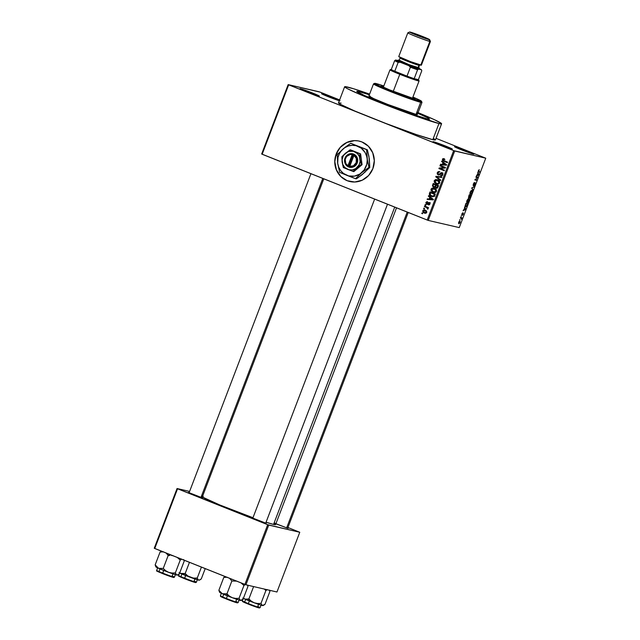<?xml version="1.0" encoding="UTF-8"?>
<svg xmlns="http://www.w3.org/2000/svg" width="640" height="640" viewBox="0 0 640 640"><rect width="100%" height="100%" fill="white"/><g stroke="black" fill="none" stroke-linecap="round" stroke-linejoin="round"><path stroke-width="0.96" d="M339.304 100.744A10.376 0.464 -159.1 0 1 328.56 96.848A10.376 0.464 -159.1 0 1 321.584 93.728A10.376 0.464 -159.1 0 1 322.112 93.752L326.392 95.976L339.656 100.848M455.04 146.744L461.056 149.664L473.376 154.056A10.376 0.464 -159.1 0 1 462.744 150.328A10.376 0.464 -159.1 0 1 454.52 146.72A10.376 0.464 -159.1 0 1 455.04 146.744A10.376 0.464 -159.1 0 1 466.104 150.632A10.376 0.464 -159.1 0 1 473.888 154.112A10.376 0.464 -159.1 0 1 473.376 154.056L467.368 151.128L455.04 146.744M433.472 141.744L433.64 142.152L432.96 141.736A10.376 0.464 -159.1 0 1 433.472 141.744A10.376 0.464 -159.1 0 1 444.536 145.632A10.376 0.464 -159.1 0 1 452.32 149.112A10.376 0.464 -159.1 0 1 451.808 149.048A10.376 0.464 -159.1 0 1 441.176 145.328A10.376 0.464 -159.1 0 1 432.944 141.72L443.232 146.12L452.248 149.12L443.944 145.4L433.472 141.744M300.544 88.744L306.552 91.672L318.872 96.056A10.376 0.464 -159.1 0 1 308.24 92.336A10.376 0.464 -159.1 0 1 300.016 88.72A10.376 0.464 -159.1 0 1 300.544 88.744A10.376 0.464 -159.1 0 1 311.6 92.632A10.376 0.464 -159.1 0 1 319.384 96.12A10.376 0.464 -159.1 0 1 318.872 96.056L312.864 93.136L300.544 88.744M359.28 141.112L359.328 141.128A20.752 19.72 -76.9 0 0 336.304 154.032L336.2 154.008A20.752 19.72 103.1 0 1 359.224 141.104A20.752 19.72 103.1 0 1 372.872 168.632L374.304 160.664L372.728 152.792L368.384 146.224L361.928 141.952L358.208 140.896L354.352 140.632L346.8 142.456L340.424 147.152L336.2 154.008L334.76 161.976L336.336 169.848L340.68 176.416L347.136 180.688L354.72 182.016L362.272 180.184L368.64 175.488L372.872 168.632A20.752 19.72 103.1 0 1 349.848 181.536A20.752 19.72 103.1 0 1 336.2 154.008L336.304 154.032A20.752 19.72 -76.9 0 0 349.92 181.552M202.464 497.896L188.32 492.4L202.464 497.896M274.352 523.608L275.552 524.624L273.552 524.416A39.776 1.784 20.9 0 1 266.072 522.216L273.552 524.416L394.728 207.104L273.552 524.416A39.776 1.784 20.9 0 0 275.576 524.592L396.536 207.824M275.448 523.664L288.112 528.384L274.096 522.992M266.176 523.296L252.032 517.8L266.176 523.296M442.376 172.848L441.328 173.288M427.504 118.96A38.912 1.744 -159.1 0 1 386.816 104.696A38.912 1.744 -159.1 0 1 356.768 91.376A38.912 1.744 -159.1 0 1 358.744 91.552L369.352 94.792L358.744 91.552A38.912 1.744 -159.1 0 1 369.352 94.792A38.912 1.744 -159.1 0 0 358.744 91.552L357.752 91.352L358.744 91.552A38.912 1.744 -159.1 0 0 356.768 91.376A38.912 1.744 -159.1 0 0 386.816 104.696A38.912 1.744 -159.1 0 0 427.504 118.96L412.192 114.112L384.712 103.872L364.184 95.36L356.784 91.344L357.752 91.352L356.784 91.344L357.224 91.88L364.184 95.36L384.712 103.872L412.192 114.112L427.504 118.96A38.912 1.744 -159.1 0 0 429.48 119.144A38.912 1.744 -159.1 0 1 427.504 118.96M341.12 103.128L338.512 102.848L340.08 104.176L354.832 111.024L453.688 150.632L427.184 220.04L262.16 154.256L288.664 84.848L385.16 123.2L416.304 134.56L432.8 139.672A51.888 2.328 20.9 0 0 435.432 139.912L441.592 123.768A51.888 2.328 -159.1 0 1 438.96 123.536L432.8 139.672L435.408 139.952L433.84 138.624M347.28 86.984A51.888 2.328 -159.1 0 1 369.608 94.12L353.84 88.832L345.088 86.624L344.68 86.712L345.256 87.416L347.68 88.808L361 94.88L405.464 112.368L438.96 123.536A51.888 2.328 -159.1 0 1 384.712 104.504A51.888 2.328 -159.1 0 1 344.648 86.752A51.888 2.328 -159.1 0 1 347.28 86.984M418.08 112.632A51.888 2.328 -159.1 0 1 441.592 123.768M320.232 92.168L339.624 99.904L319.208 91.8L288.168 84.6L261.664 154.008L288.168 84.6L320.232 92.168M436.032 138.336L485.752 158.2L454.712 151L428.208 220.408L459.248 227.6L485.752 158.2L453.688 150.632L288.168 84.6L288.664 84.848L262.16 154.256L261.664 154.008L428.208 220.408L427.184 220.04L453.688 150.632L454.712 151L428.208 220.408L459.248 227.6L485.752 158.2L436.032 138.336M424.224 213.024L425.272 213.272L424.224 213.024L426.744 212.384L425.272 210.152L422.712 210.776L422.984 212.224L424.392 213.088L425.808 213.216L426.8 212.2L426.488 210.952L424.928 210.024L423.496 210L422.712 210.776L424.784 213.208M424.392 206.584L426.992 207.68L427.224 208.816L428.056 208.904L427.664 207.888L428.288 208.136L428.48 207.624L424.592 206.072L424.392 206.584L425.584 206.472L424.392 206.584L427.168 207.8L427.728 209.184L428.12 208.776L427.664 207.888L428.288 208.136L428.48 207.624L424.592 206.072L424.392 206.584M426.648 204.272L429.12 203.056L429.96 203.256L429.12 203.056L429.928 204.048L428.464 204.32L428.336 204.864L429.904 204.112L429.232 202.512L427.56 203.304L428.368 203.496L427.152 203.728L428.008 203.928L426.744 203.72L426.408 202.784L427.592 201.776L425.864 202.528L426.2 204.008L427.592 204.304L428.92 203.024L429.376 203.792L428.336 204.864L429.272 204.848L429.944 203.992L429.92 203.144L429 202.44L426.624 203.656L426.48 202.632L427.592 201.776L426.824 201.712L425.864 202.528L426.464 202.664L425.864 202.528L426.904 204.352M429.424 193.416L429.728 195.344L432.584 196.768L434.32 196.328L435.344 194.048L430 191.912L429.424 193.416L430.088 193.568L429.424 193.416C429.16 194.96 429.816 195.968 431.384 196.44L434.392 196.256L435.344 194.048L430 191.912L429.424 193.416M433.584 187.256L435.744 187.208L436.568 188.192L437.96 187.2L438.568 185.608L433.224 183.472L432.44 185.912L433.584 187.256L435.168 187.08L435.92 188.008L437.208 188.096L438.568 185.608L433.224 183.472L432.616 185.064L433.272 185.216L432.616 185.064L433.928 187.368M435.76 176.824L440.496 180.568L440.696 180.032L436.496 176.792L441.68 177.464L441.88 176.928L435.952 176.32L435.76 176.824L436.824 177.032L435.76 176.824L440.496 180.568L440.696 180.032L436.496 176.792L441.68 177.464L441.88 176.928L435.952 176.32L435.76 176.824M439.944 165.864L444.224 167.576L439.12 168.032L438.912 168.584L444.256 170.712L444.456 170.2L440.168 168.488L445.28 168.032L445.488 167.488L440.144 165.352L439.944 165.864L441.136 165.752L439.944 165.864L444.224 167.576L439.12 168.032L438.912 168.584L444.256 170.712L444.456 170.2L440.168 168.488L445.28 168.032L445.488 167.488L440.144 165.352L439.944 165.864M443.416 159.56L444.104 158.912L443.048 158.664L442.368 159.32L443.04 159.472L442.368 159.32L443.712 161.192L447.336 162.64L447.536 162.128L443.176 160.304L442.984 159.592L444.328 159.416L444.456 158.872L442.624 158.896L442.608 160.544L447.336 162.64L447.536 162.128L443.04 160.168L443.232 159.304L444.328 159.416L444.456 158.872L443.048 158.664L443.888 158.688M441.592 161.56L443.016 162.64L442.336 164.424L440.568 164.232L440.368 164.768L446.336 165.256L446.544 164.72L441.792 161.024L441.592 161.56L442.68 161.712L441.592 161.56L443.016 162.64L442.336 164.424L440.568 164.232L440.368 164.768L446.336 165.256L446.544 164.72L441.792 161.024L441.592 161.56M442.76 173.496L441.664 173.232L442.152 174.536L442.816 174.688L440.728 175.136L440.6 175.68L441.184 175.816L440.6 175.68L442.784 174.768L441.88 172.728L438.392 174.376L437.872 172.968L439.72 171.696L437.264 172.672L437.248 174.016L438.208 174.896L439.432 174.88L441.52 173.184L442.192 174.44L440.6 175.68L441.888 175.728L442.912 174.144L442.408 173.032L441.32 172.6L439.072 174.376L438.208 174.288L437.992 172.728L439.72 171.696L438.28 171.616L437.264 172.672L437.936 172.832L437.264 172.672L438.496 174.984M437.408 184.12L436.168 183.808C437.616 184.488 438.784 184.192 439.672 182.92C439.864 181.344 439.176 180.312 437.616 179.816L435.368 179.648L434.152 180.848L434.44 182.528L436.4 183.888L438.536 184L439.72 182.8L439.576 181.384L438.528 180.272L435.592 179.592L437.52 179.784M434.184 192.56L432.944 192.24C434.4 192.92 435.568 192.632 436.448 191.36C436.64 189.784 435.952 188.744 434.392 188.256L432.144 188.088L430.968 189.168L431.224 190.968L432.944 192.24L435.176 192.48L436.496 191.232L436.352 189.824L435.304 188.712L432.368 188.032L434.296 188.216M428.368 196.192L429.792 197.272L429.112 199.048L427.344 198.856L427.144 199.4L433.112 199.888L433.32 199.352L428.568 195.656L428.368 196.192L429.456 196.344L428.368 196.192L429.792 197.272L429.112 199.048L427.344 198.856L427.144 199.4L433.112 199.888L433.32 199.352L428.568 195.656L428.368 196.192M424.96 205.12L425.72 205.424L425.92 204.912L425.152 204.608L424.96 205.12L425.72 205.424L425.92 204.912L425.152 204.608L424.96 205.12M423.608 208.64L424.376 208.944L424.568 208.432L423.808 208.128L423.608 208.64L424.376 208.944L424.568 208.432L423.808 208.128L423.608 208.64M421.76 213.48L422.528 213.784L422.72 213.272L421.96 212.968L421.76 213.48L422.528 213.784L422.72 213.272L421.96 212.968L421.76 213.48M459.832 220.072L459.768 219.496L459.832 220.072M461.048 218.12L460.352 217.96L460.552 217.44L461.888 217.752L461.224 219.36L461.048 218.12L461.48 218.888L461.888 217.752L460.552 217.44L460.352 217.96L461.288 218.28M461.176 216.552L461.112 215.976L461.176 216.552M461.824 215.264L461.92 213.792L462.776 212.768L461.92 214.672L463.24 212.976L463.264 214.224L462.424 215.32L463.08 213.52L461.824 215.264L463.152 213.496L462.424 215.32L463.264 214.224L463.32 212.976L461.992 214.744L462.776 212.768L461.864 213.928L461.792 215.256M464.704 208.136L464.528 207.024L465.776 209.016L465.568 209.552L463.096 210.768L464.704 208.136L463.096 210.768L465.568 209.552L465.776 209.016L464.528 207.024L464.704 208.136M466.968 200.56L467.904 199.08L468.936 198.952L469.024 200.504L467.928 202.488L466.92 202.64L466.72 201.432L466.968 200.56L466.688 202.096L467.152 202.76L468.856 201.008L468.648 198.792L466.968 200.56M470.192 192.128L471.12 190.64L472.16 190.512L472.24 192.072L471.152 194.048L470.144 194.208L469.944 192.992L470.192 192.128L469.912 193.664L470.376 194.328L472.08 192.568L471.872 190.36L470.192 192.128M478.368 170.712L479.368 169.736L478.488 171.336L479.984 171.792L479.792 172.312L478.208 171.744L479.368 169.736L478.368 170.712L478.536 172.016L479.792 172.312L479.984 171.792L478.504 171.368L478.368 170.704M477.928 173.504L477.752 172.392L479 174.384L478.792 174.928L476.32 176.136L477.928 173.504L476.32 176.136L478.792 174.928L479 174.384L477.752 172.392L477.928 173.504M477.376 177.576L475.904 177.24L476.096 176.72L477.944 177.152L475.424 179.52L476.904 179.864L476.704 180.376L474.864 179.952L477.944 177.152L476.096 176.72L475.904 177.24L477.376 177.576M473.384 185.28L473.264 184.08L474.536 182.512L473.272 184.072L473.192 185.792L473.936 182.84L474.536 182.512L473.384 185.28L475.296 182.848L474.592 185.52L474.056 185.832L474.992 183.344L473.192 185.792L474.704 183.208L474.968 184.376L474.056 185.832L475.192 184.416L475.248 182.832L473.352 185.264M472.944 190.232L471.72 188.192L474.336 186.6L472.04 187.96L472.944 190.232L472.04 187.96L474.336 186.6L471.72 188.192L472.944 190.232M468.512 198.128L469.176 194.848L471.024 195.272L469.896 197.872L469.36 198.152L469.232 197.528L468.512 198.128L469.232 197.528L469.408 198.176L471.024 195.272L469.176 194.848L468.464 198.112M465.568 206.944L465.064 205.96L465.96 203.28L467.8 203.712L466.712 206.28L465.632 206.96L466.904 205.952L467.8 203.712L465.96 203.28L465.472 206.92M458.88 223.768L458.752 222.08L460.016 220.92L459.96 222.84L458.88 223.768L460.104 222.488L459.96 220.904L458.72 222.168L458.792 223.736M339.992 100.504L322.112 93.752A10.376 0.464 -159.1 0 1 330.168 96.488A10.376 0.464 -159.1 0 1 339.488 100.264M154.752 548.496L177.552 488.776L267.704 524.712L244.896 584.432L154.752 548.496L154.248 548.248L177.056 488.528L154.248 548.248L245.928 584.8L276.968 592L299.768 532.272L268.728 525.08L245.928 584.8L244.896 584.432L267.704 524.712L177.056 488.528L189.6 491.44L177.056 488.528L177.552 488.776L154.752 548.496M287.936 527.512L299.768 532.272L267.704 524.712L268.728 525.08L245.928 584.8L276.968 592L299.768 532.272L287.936 527.512M288.112 528.384L287.76 527.968L288.112 528.384M203.272 496.392L202.256 496.184M201.712 496.728L219.688 504.92L252.984 517.712A39.776 1.784 20.9 0 1 202.264 497.072M344.648 86.752L338.488 102.888A51.888 2.328 20.9 0 0 371.176 117.736A51.888 2.328 20.9 0 0 432.8 139.672L438.96 123.536L441.512 123.544L434.4 119.68L417.544 112.416M417.216 113.04L427.208 117.592L429.456 119.168L428.496 119.168L429.416 118.968L427.208 117.592L417.216 113.04M417.824 113.296A38.912 1.744 -159.1 0 1 429.48 119.144A38.912 1.744 -159.1 0 0 417.824 113.296M328.84 96.96A9.512 0.424 -159.1 0 1 333.392 98.696A9.512 0.424 20.9 0 0 328.84 96.96M461.776 149.952A9.512 0.424 -159.1 0 1 466.32 151.688A9.512 0.424 20.9 0 0 461.776 149.952M440.2 144.952A9.512 0.424 -159.1 0 1 444.752 146.688A9.512 0.424 20.9 0 0 440.2 144.952M307.272 91.952A9.512 0.424 -159.1 0 1 311.824 93.696A9.512 0.424 20.9 0 0 307.272 91.952M274.36 522.904L274.832 523.032M478.704 170.056L479.192 170.256L478.704 170.056M478.184 171.672L479.792 172.312L478.184 171.672M478.296 174.104L479 174.384L478.296 174.104M478.392 174.76L477.328 175.08L478.08 173.728L478.688 174.648L477.872 173.648L477.528 175.16L478.384 174.768M475.992 177.008L477.728 177.696L475.992 177.008M476.904 179.864L475.088 179.392L474.864 179.952L476.704 180.376L476.904 179.864M474.968 179.688L476.704 180.376L474.968 179.688M473.616 186.92L474.128 187.128L473.616 186.92M471.984 187.656L472.408 187.824L471.984 187.656M471.768 188.064L472.248 188.256L471.768 188.064M472.456 189.416L473.152 189.696L472.456 189.416M469.912 193.664L470.376 194.328M470.576 193.816L471.824 192.624L471.792 190.912L470.208 192.088L470.576 193.816L470.408 192.168L471.76 190.904L471.12 190.648L471.672 190.872L471.864 192.52L471.08 193.688L469.904 193.552L470.432 193.752M471.672 190.872L471.12 190.648M469.232 197.528L469.408 198.176M469.536 197.64L469.024 197.432L469.824 197.536L470.608 195.736L469.072 195.12L470.608 195.736L469.576 197.656L469.272 197.024L470.056 195.608L469.04 195.2L470.056 195.608L469.504 197.112M468.712 197.608L469.84 195.56L469.032 195.232L469.84 195.56L468.712 197.608L468.992 195.328L468.6 197.032M466.688 202.096L467.152 202.76M467.36 202.248L468.816 200.392L468.448 199.312L468.64 200.96L467.36 202.248L467.184 200.608L468.448 199.312L467.896 199.088L468.544 199.336L467.904 199.08M467.208 202.192L466.68 201.984L467.272 202.224L466.984 200.528L468.448 199.312M465.768 206.432L467.248 205.152L465.768 206.432L465.064 205.992L465.976 203.848L467.384 204.176L465.848 203.56L467.384 204.176L467.04 205.08L467.384 204.176L465.776 203.768L465.352 205.912L465.768 206.432L465.4 206.128M465.072 208.736L465.776 209.016L465.072 208.736M465.168 209.392L464.104 209.704L464.856 208.36L465.464 209.28L464.648 208.28L464.304 209.784L465.16 209.4M460.424 217.76L461.696 218.264L460.424 217.76M460.416 217.792L461.48 218.216L460.416 217.792M461.224 219.36L461.256 218.792L461.224 219.36M459.76 221.416L459.92 222.432L459.064 223.248L458.728 222.16L459.76 221.416L459.264 221.216L459.76 221.416L458.952 222.104L458.984 223.224L458.504 223.032L458.952 223.2M459.064 223.248L460.04 221.968L459.264 221.208M444.912 159.52L444.328 159.416M443.392 160.384L444.76 161.44L443.432 160.472M444.464 158.872L443.528 159.336M441.472 164.856L441.624 164.472L440.568 164.232L443.424 164.584L441.472 164.856M443.968 163.16L442.64 161.808L443.968 163.16M446.576 165L444.952 164.168L445.872 164.808L443.032 164.496L443.576 163.064L446.688 164.896M445.712 164.896L444.08 164.736L445.712 164.896M445.872 164.808L443.032 164.496L444.08 164.736L443.032 164.496L443.576 163.064L445.872 164.808M444.312 170.56L438.912 168.584L439.96 168.824L440.168 168.272L439.12 168.032L445.28 167.816L441 166.112L445.28 167.816L440.168 168.272L439.96 168.824L444.312 170.56M438.84 172.144L439.704 171.776M439.44 174.624L438.392 174.376M440.944 173.744L442.936 172.968M441.776 175.392L441.68 175.792L442.32 175.472M441.944 175.424L440.728 175.136M438.208 174.896L439.776 174.624L441.056 173.176L442.808 173.512M441.056 173.176L441.664 173.232M439 175.016L438.36 174.36M439.856 171.768L438.712 172.272M438.304 174.256L439.104 175.072M442.624 175.424L441.88 175.416M436.896 176.856L435.952 176.32L441.832 177.064L436.896 176.856M440.664 180.12L436.816 177.064L440.664 180.12M437.616 179.816L436.984 179.616M437.76 180.36L438.464 180.568L437.416 180.328L439.048 182.68L437.672 183.56L436.384 183.296L434.816 180.976L436.64 179.84L435.592 179.592L434.192 180.736L434.856 180.888L434.192 180.736L434.44 182.528L436.864 184.032M436.168 183.808L437.224 184.048L435.496 182.776L437.456 184.136M437.672 179.792L435.792 180.208M439.144 183.752L438.064 183.736M437.592 183.6L438.976 183.784M439.048 182.68L439.704 182.832L437.672 183.56L438.728 183.808L436.384 183.296L435.112 182.464L434.816 180.976L438.464 180.568L436.848 180.144L438.736 181.16L439.048 182.68M434.04 184.328L434.216 183.872L434.04 184.328M437.128 188.32L436.216 187.32M434.432 187.408L433.112 186.032L433.648 184.24L436.576 185.232L434.704 184.48L436.576 185.232L435.528 184.984L435.136 186L435.8 186.152L433.776 186.744L433.096 185.888L433.648 184.24L435.528 184.984L434.808 186.6L433.648 186.68M433.632 186.656L434.488 187.432M436.272 187.496L436.968 188.248M435.68 186.976L435.04 187.048L435.648 186.992L436.152 185.232L438.408 186.024L437.744 185.872L437.408 186.768L438.072 186.92L436.184 187.528L435.624 186.76L436.152 185.232L438.432 185.968L436.152 185.232L437.744 185.872L436.888 187.552L435.656 187.016M434.936 187.024L433.776 186.744M437.416 187.832L436.184 187.528M434.392 188.256L433.76 188.056M432.72 188.544L433.424 188.272L432.368 188.032L430.968 189.168L431.632 189.328L430.968 189.168L431.224 190.968L433.648 192.464M432.944 192.24L434 192.488L432.272 191.208L434.232 192.576M434.448 188.232L432.576 188.648M435.928 192.184L434.848 192.176M434.368 192.04L435.752 192.224M434.536 188.8L435.072 188.944M434.192 188.768L436.488 191.264L434.456 192L435.504 192.24L433.16 191.736L431.592 189.416L435.24 189.008L434.184 188.76L435.744 189.928L435.448 191.648L433.16 191.736L431.672 190.576L431.776 189.08L432.744 188.536L435.24 189.008M430.816 192.768L430.992 192.312L430.816 192.768M432.696 196.784L431.384 196.44L432.44 196.68L430.36 195.2L430.432 192.672L435.184 194.464L434.528 194.312L434.176 195.216L434.84 195.368L434.176 195.216L433.792 195.904L434.52 196.08L431.592 195.928L429.928 194.472L430.432 192.672L435.208 194.408L430.432 192.672L434.528 194.312L433.28 196.176L430.64 195.424M430.616 195.392L432.808 196.816M434.328 196.424L433.424 196.416M432.912 196.272L434.848 196.152M433.328 196.392L431.592 195.928M428.248 199.488L428.4 199.104L427.344 198.856L430.2 199.216L428.248 199.488M430.744 197.784L429.416 196.44L430.744 197.784M433.096 199.592L431.728 198.792L432.648 199.432L429.808 199.128L430.352 197.696L433.464 199.528M432.488 199.528L430.856 199.368L432.488 199.528M432.648 199.432L429.808 199.128L430.856 199.368L429.808 199.128L430.352 197.696L432.648 199.432M427.456 203.032L427.8 203.96M427.152 203.728L426.744 203.72M428.608 203.552L430.288 202.76M428.568 204.344L429.616 204.584M429.576 204.576L428.464 204.32M429.784 203.336L429.336 203.84M427.4 204.368L426.888 203.76M427.624 202.016L427.192 202.312M426.808 203.312L427.464 204.4M429.8 202.672L428.944 203.152M428.32 208.04L427.664 207.888L428.32 208.04M427.984 208.992L427.224 208.816L427.984 208.992M428.152 208.64L427.44 208.472L428.152 208.64M427.704 207.928L427.168 207.8L427.704 207.928M428.224 208.048L425.448 206.832L428.224 208.048M425.272 210.152L424.688 209.96M424.168 210.456L425.232 210.136M423.824 212.152L425.272 213.272L423.888 212.256M425.272 210.136L424.072 210.544M426.424 212.944L425.432 212.744M425.08 210.664L426.776 212.28L424.384 212.496L423.264 211.016L426.136 210.904L425.08 210.664L426.24 211.888L425.12 212.696L423.712 212.136L423.248 211.072L423.96 210.472L425.648 210.752M424.384 212.496L426.336 212.952M437.672 183.56L436.384 183.296M435.968 180.104L437.416 180.328M434.456 192L433.16 191.736M354.456 140.656L346.904 142.48L340.528 147.176M338.096 150.4L335.216 157.952M334.872 162.008L336.44 169.872L340.792 176.44M343.808 178.92L347.24 180.712M382.008 85.952A18.16 0.816 -159.1 0 1 383.664 86.4L382.008 85.952L381.832 86.424L382.008 85.952L381.24 85.824L381.648 86.32L389.504 89.84L414.096 98.744A18.16 0.816 -159.1 0 1 395.112 92.08A18.16 0.816 -159.1 0 1 381.088 85.864A18.16 0.816 -159.1 0 1 382.008 85.952M412.744 97.504A18.16 0.816 -159.1 0 1 415.016 98.824A18.16 0.816 -159.1 0 1 414.096 98.744L414.992 98.744L412.744 97.504M374.664 83.36L373.552 83.856A25.944 1.16 20.9 0 0 393.008 92.568A25.944 1.16 20.9 0 0 420.664 102.288L420.208 101.176A25.08 1.12 -159.1 0 1 393.472 91.776A25.08 1.12 -159.1 0 1 374.664 83.36A25.08 1.12 -159.1 0 1 375.896 83.512L374.64 83.384L375.392 84.016L380.88 86.624L404.016 95.784L420.848 101.312L421.44 101.184L420.016 100.296L412.912 97.072A25.08 1.12 -159.1 0 1 421.472 101.24A25.08 1.12 -159.1 0 1 420.208 101.176L420.664 102.288A25.944 1.16 -159.1 0 1 393.544 92.776A25.944 1.16 -159.1 0 1 373.512 83.896A25.944 1.16 -159.1 0 1 374.824 84.016M416.04 114.392L420.664 102.288L416.04 114.392L387.512 104.336L373.824 98.664L368.896 95.984A25.944 1.16 20.9 0 0 388.92 104.88A25.944 1.16 20.9 0 0 416.04 114.392A25.944 1.16 20.9 0 0 417.36 114.512L416.04 114.392M416.56 113.872L417.344 114.536L421.984 102.408A25.944 1.16 -159.1 0 1 420.664 102.288A25.944 1.16 20.9 0 0 421.976 102.352L421.472 101.24M373.512 83.896L368.888 96L370.2 96.12M383.872 85.984L375.896 83.512A25.08 1.12 -159.1 0 1 383.824 85.968M194.128 581.072A9.512 0.424 -159.1 0 1 196.368 582.264A9.512 0.424 -159.1 0 1 184.616 578.184L184.584 578.704A8.992 0.4 20.9 0 0 193.88 582.104A8.992 0.4 20.9 0 0 194.472 581.84M185.632 575.52L184.616 578.184A9.512 0.424 20.9 0 0 196.392 582.248L195.68 582.592L184.576 578.704L185.632 575.52M199.84 579.912L201.272 578.944L205.216 568.616L201.272 578.944L199.208 580.128L198.16 579.888L197.264 578.016L193.888 578.12L190.592 577.424L187.664 575.816L185.176 573.536L181.616 573.752L179.504 572.824L198.64 580.128A11.416 0.512 20.9 0 0 199.2 580.2L199.752 579.952M189.456 562.328L185.176 573.536L189.456 562.328M201.432 567.104L197.264 578.016L201.432 567.104M178.968 572.696L180.504 573.4A11.416 0.512 20.9 0 0 190.592 577.424L187.664 575.816L185.176 573.536L180.504 573.4A11.416 0.512 20.9 0 1 179.656 573.024M179.184 573.976L178.616 575.464A9.512 0.424 20.9 0 0 184.616 578.184A9.512 0.424 -159.1 0 1 178.648 575.44M194.872 582.024L195.712 582.504M195.648 582.568L194.584 582.32M193.616 582.024L187.832 579.968M186.192 579.336L183.088 578.096M181.752 577.536L178.936 576.168M178.992 576.104L180.064 576.352M184.584 578.704L184.576 578.704C174.392 574.272 180.368 576.936 178.616 575.464M180.328 576.432A8.992 0.4 20.9 0 0 182.368 577.8M197.488 578.792L197.264 578.016L193.888 578.12L190.592 577.424A11.416 0.512 20.9 0 0 198.64 580.128L197.488 578.792M195.168 578.152L194.912 578.848M407.224 212.08L286.608 527.944L407.224 212.08M200.952 497.456L322.784 178.416L200.952 497.456M236.944 598.464L236.688 599.16M265.696 523.176L387.496 204.216L265.696 523.176M412.448 98.288L419.064 80.952A15.568 0.696 -159.1 0 1 399.792 74.296L400.36 73.552A14.704 0.656 -159.1 0 1 394.776 71.24L407 76.112L394.776 71.24L398.168 62.36L400.336 62.296L414.2 67.664L421.456 69.816L421.784 70.768L418.4 79.648L414.192 78.672L417.576 69.792L418.528 69.136L421.456 69.816L421.784 70.768L418.4 79.648L414.192 78.672A14.704 0.656 -159.1 0 1 407 76.112A14.704 0.656 -159.1 0 1 400.36 73.552L399.792 74.296A15.568 0.696 20.9 0 0 419.064 80.912L418.56 79.8A14.704 0.656 -159.1 0 1 414.192 78.672L418.4 79.648A14.704 0.656 -159.1 0 1 418.56 79.8M399.792 74.296L393.272 91.36L399.792 74.296A15.568 0.696 -159.1 0 1 389.984 69.848A15.568 0.696 20.9 0 0 399.792 74.296M394.776 71.24A14.704 0.656 -159.1 0 1 391.272 69.536A14.704 0.656 20.9 0 0 394.776 71.24L398.168 62.36A14.704 0.656 -159.1 0 1 394.656 60.656L391.272 69.536L394.656 60.656A14.704 0.656 20.9 0 0 398.168 62.36L400.336 62.296L408.84 65.688L410.392 67.232L407 76.112L394.776 71.24M397.528 60.44L395.608 60L394.656 60.656L395.608 60L400.336 62.296A13.84 0.616 -159.1 0 1 395.608 60L397.528 60.44M421.456 69.816L419.664 68.808A13.84 0.616 -159.1 0 1 421.456 69.808L421.456 69.808A13.84 0.616 -159.1 0 1 421.456 69.816M407 76.112A14.704 0.656 20.9 0 0 414.192 78.672L417.576 69.792A14.704 0.656 -159.1 0 1 410.392 67.232L407 76.112M410.392 67.232A14.704 0.656 20.9 0 0 417.576 69.792L418.528 69.136A13.84 0.616 -159.1 0 1 408.84 65.688L410.392 67.232M407.824 32.824L398.76 56.552A12.104 0.544 20.9 0 0 408.112 60.696A12.104 0.544 20.9 0 0 420.768 65.136L429.832 41.408A12.104 0.544 20.9 0 0 430.44 41.432L429.64 39.656A10.72 0.48 -159.1 0 1 429.096 39.632L429.832 41.408L420.768 65.136A12.104 0.544 20.9 0 0 421.384 65.192L430.44 41.464A12.104 0.544 -159.1 0 1 429.832 41.408A12.104 0.544 -159.1 0 1 417.168 36.968A12.104 0.544 -159.1 0 1 407.824 32.824A12.104 0.544 -159.1 0 1 408.44 32.88M409.624 32.008L407.84 32.808A12.104 0.544 20.9 0 0 416.92 36.872A12.104 0.544 20.9 0 0 429.832 41.408L429.096 39.632A10.72 0.48 -159.1 0 1 417.664 35.608A10.72 0.48 -159.1 0 1 409.624 32.008A10.72 0.48 -159.1 0 1 410.152 32.072A10.72 0.48 -159.1 0 1 421.144 35.92A10.72 0.48 -159.1 0 1 429.64 39.656L420.24 36.6L409.624 32.072L419.016 35.104L429.624 39.632M419.824 69.168L419.224 69.168A12.104 0.544 20.9 0 0 419.84 69.2L419.336 68.08A11.24 0.504 -159.1 0 1 418.768 68.056L419.224 69.168L413.488 67.32L397.32 60.56M418.6 67.616A11.24 0.504 -159.1 0 1 419.336 68.08L407.424 64.096L398.904 60.136A11.24 0.504 -159.1 0 1 399.216 60.216M418.928 65.336A10.376 0.464 -159.1 0 1 408.08 61.528A10.376 0.464 -159.1 0 1 400.072 57.976L399.144 60.4A10.376 0.464 20.9 0 0 407.16 63.944A10.376 0.464 20.9 0 0 418.008 67.752L418.928 65.336L418.008 67.752A10.376 0.464 20.9 0 0 418.536 67.8L419.456 65.376A10.376 0.464 -159.1 0 1 418.928 65.336A10.376 0.464 -159.1 0 1 408.632 61.744A10.376 0.464 -159.1 0 1 400.112 58.048M421.36 65.136L410.76 61.712L398.784 56.608M399.88 57.096L400.072 57.976A10.376 0.464 -159.1 0 1 400.6 58.024M398.352 60.072L397.24 60.568A12.104 0.544 20.9 0 0 406.32 64.632A12.104 0.544 20.9 0 0 419.224 69.168L418.768 68.056A11.24 0.504 -159.1 0 1 406.784 63.848A11.24 0.504 -159.1 0 1 398.352 60.072A11.24 0.504 -159.1 0 1 398.904 60.136L399.768 60.368M418.28 67.456L419.32 68.064M399.672 60.44L409.432 64.824L418.216 67.544M245.328 599.152L244.224 598.8A11.416 0.512 20.9 0 0 248.8 600.704L248.888 598.936L245.328 599.152L243.224 598.224L254.304 602.824L251.376 601.216L248.888 598.936L245.328 599.152M249.904 604.736L248.296 604.104L248.328 603.584A9.512 0.424 -159.1 0 1 242.368 600.84M244.04 601.832A8.992 0.4 20.9 0 0 246.088 603.2M242.904 599.376L242.336 600.864A9.512 0.424 20.9 0 0 248.328 603.584L249.344 600.92L248.328 603.584A9.512 0.424 20.9 0 0 260.112 607.648L259.4 607.992L246.8 603.496M253.608 586.584L248.888 598.936L253.608 586.584M264.368 589.072L265.88 590.568L260.976 603.416L257.608 603.52L254.304 602.824L262.352 605.528L260.976 603.416L265.88 590.568L267.312 589.608L265.88 590.568L264.368 589.072M269.376 590.088L269.888 591.504L264.984 604.344L262.352 605.528L263.464 605.352M263.56 605.312L264.984 604.344L269.888 591.504L269.664 590.728M242.688 598.096L244.224 598.8A11.416 0.512 20.9 0 1 243.368 598.424M245.472 602.944L242.648 601.568M242.712 601.512L243.776 601.752M258.592 607.424L259.424 607.904M259.36 607.968L258.296 607.72M257.328 607.424L251.552 605.368M257.848 606.472A9.512 0.424 -159.1 0 1 260.08 607.664A9.512 0.424 -159.1 0 1 248.328 603.584L248.296 604.104L242.456 601.44L242.336 600.864M248.304 604.104A8.992 0.4 20.9 0 0 257.6 607.504A8.992 0.4 20.9 0 0 258.192 607.24M262.92 605.528L262.352 605.528A11.416 0.512 20.9 0 0 262.912 605.6M254.304 602.824A11.416 0.512 20.9 0 0 262.352 605.528L260.976 603.416L257.608 603.52L254.304 602.824L251.376 601.216L248.888 598.936L248.8 600.704A11.416 0.512 20.9 0 0 254.304 602.824M171.512 555.496L173.184 555.728L171.512 555.496M168.144 555.6L169.832 555.472L168.144 555.6L163.24 568.448L158.568 568.312L155.16 564.888L155.68 566.304L155.16 564.888L160.064 552.048L155.16 564.888L158.568 568.312L168.648 572.336L165.72 570.728L163.24 568.448L168.144 555.6L169.176 554.248L168.144 555.6L167.432 554.512L168.144 555.6M172.192 575.984A9.512 0.424 -159.1 0 1 174.424 577.176A9.512 0.424 -159.1 0 1 162.672 573.096L162.648 573.616A8.992 0.4 20.9 0 0 171.944 577.016A8.992 0.4 20.9 0 0 172.536 576.752M163.688 570.432L162.672 573.096A9.512 0.424 20.9 0 0 174.456 577.16L173.744 577.504L162.64 573.616L163.688 570.432M177.904 574.824L179.336 573.856L184.24 561.016L179.336 573.856L178.608 574.408L176.696 575.04L175.328 572.928L171.952 573.032L168.648 572.336L176.696 575.04A11.416 0.512 20.9 0 0 177.264 575.112L177.808 574.864M161.488 551.08L160.064 552.048L163.624 551.832L160.064 552.048L161.488 551.08M165.736 552.752L167.432 554.512L165.736 552.752M177.296 557.48L180.232 560.08L175.328 572.928L180.232 560.08L181.656 559.12L180.232 560.08L177.296 557.48M183.72 559.6L184.24 561.016L183.72 559.6M156.536 567L158.568 568.312A11.416 0.512 20.9 0 0 168.648 572.336L165.72 570.728L163.24 568.448L158.568 568.312A11.416 0.512 20.9 0 1 155.96 566.976L155.504 565.976M157.728 567.632L156.68 570.376A9.512 0.424 20.9 0 0 162.672 573.096A9.512 0.424 -159.1 0 1 156.712 570.352M172.936 576.936L173.768 577.416M173.712 577.48L172.64 577.232M171.68 576.936L165.896 574.88M164.248 574.248L162.648 573.616C152.456 569.184 158.432 571.848 156.68 570.376M159.816 572.448L157 571.08M157.056 571.016L158.128 571.264M158.384 571.344A8.992 0.4 20.9 0 0 160.432 572.712M175.552 573.704L175.328 572.928L171.952 573.032L168.648 572.336A11.416 0.512 20.9 0 0 176.696 575.04L175.552 573.704M223.392 594.064L222.288 593.712A11.416 0.512 20.9 0 0 226.864 595.616L226.952 593.848L222.288 593.712L218.872 590.288L223.776 577.448L227.336 577.232L223.776 577.448L218.872 590.288L219.392 591.704L218.872 590.288L222.288 593.712L232.368 597.736L229.44 596.128L226.952 593.848L223.392 594.064M227.968 599.648L226.352 599.016L226.392 598.496A9.512 0.424 -159.1 0 1 220.424 595.752M222.104 596.744A8.992 0.4 20.9 0 0 224.144 598.112M221.448 593.032L220.4 595.776A9.512 0.424 20.9 0 0 226.392 598.496L227.408 595.832L226.392 598.496A9.512 0.424 20.9 0 0 238.168 602.56A9.512 0.424 -159.1 0 1 226.392 598.496L226.36 599.016A8.992 0.4 20.9 0 0 235.664 602.416A8.992 0.4 20.9 0 0 236.248 602.152M229.448 578.152L231.856 581L226.952 593.848L231.856 581L236.896 581.128L231.856 581L229.448 578.152M241.008 582.88L243.944 585.48L239.04 598.328L235.664 598.432L232.368 597.736L240.416 600.44L239.04 598.328L243.944 585.48L245.376 584.52L243.944 585.48L241.008 582.88M247.432 585L247.952 586.416L243.048 599.256L240.416 600.44L241.528 600.264M241.624 600.224L243.048 599.256L247.952 586.416L247.728 585.64M225.208 576.48L223.776 577.448L225.208 576.48M220.248 592.4L222.288 593.712A11.416 0.512 20.9 0 1 219.672 592.376L219.224 591.376M223.528 597.856L220.712 596.48M220.776 596.424L221.84 596.664M236.648 602.336L237.488 602.816M237.424 602.88L236.36 602.632M235.392 602.336L229.616 600.28M235.912 601.384A9.512 0.424 -159.1 0 1 238.144 602.576L237.456 602.904L226.36 599.016L220.52 596.352L220.4 595.776M240.984 600.44L240.416 600.44A11.416 0.512 20.9 0 0 240.976 600.512M232.368 597.736A11.416 0.512 20.9 0 0 240.416 600.44L239.04 598.328L235.664 598.432L232.368 597.736L229.44 596.128L226.952 593.848L226.864 595.616A11.416 0.512 20.9 0 0 232.368 597.736M353.752 155.176L349.48 166.36L353.48 165.776L356.2 162.6L356.304 158.376L353.752 155.176A6.056 5.752 103.1 0 1 349.48 166.36L349.432 167.24A6.92 6.576 -76.9 0 0 354.328 154.424L349.416 167.288L346.92 165.952L344.896 162.968L344.656 159.288L345.544 156.968L348.16 154.432L351.624 153.64L354.344 154.376L356.832 156.968L357.704 160.52L356.68 164.088L355.08 165.944L352.96 167.104L350.608 167.416L347.888 166.68L349.432 167.208L347.888 166.68L347.952 165.752L352.224 154.568L350.176 154.488L346.592 156.496L345.208 159.368L345.816 163.528L347.952 165.752A6.056 5.752 103.1 0 1 352.224 154.568L352.8 153.816A6.92 6.576 -76.9 0 0 347.904 166.632L352.224 154.568L352.816 153.768L354.344 154.376L353.752 155.176M345.528 153.184L341.856 156.76L342.144 162.064L343.32 167.576L353.84 171.632L353.024 171.44L356.696 167.864L361.264 164.496L362.08 164.688L353.84 171.632L362.08 164.688L361.264 164.496L360.088 158.992L359.8 153.688L360.616 153.88L362.08 164.688L360.616 153.88L350.104 149.816L341.856 156.76L342.144 162.064L343.32 167.576L353.024 171.44L361.264 164.496L360.088 158.992L359.8 153.688L354.504 151.648A9.512 9.04 103.1 0 1 360.088 158.992A9.512 9.04 103.1 0 1 356.696 167.864A9.512 9.04 103.1 0 1 347.728 169.408A9.512 9.04 103.1 0 1 342.144 162.064A9.512 9.04 103.1 0 1 345.528 153.184A9.512 9.04 103.1 0 1 354.504 151.648L350.104 149.816L350.912 150.008L350.104 149.816L344.648 154.032L343.224 156.048L342.12 159.592L342.776 164.44L344.768 167.448L348.848 169.768L352.384 169.888L355.72 168.592L359 165.008L360.112 161.464L359.456 156.616L357.464 153.608L353.376 151.288L348.688 151.448L345.528 153.184M350.912 150.008L360.616 153.88L350.912 150.008M361.936 147.656L350.72 143.296L351.512 143.48L350.72 143.296L345.064 147.328L337.232 154.664L337.696 163.336L339.624 172.352L355.504 178.68L361.512 172.832L368.992 167.32L366.664 156.328L365.152 152.632L361.296 148.208L356.08 145.704L352.24 145.304L348.408 145.96L344.848 147.624L341.792 150.2L339.464 153.488L338.016 157.28L337.696 163.336L338.728 167.216L340.696 170.664L343.456 173.432L348.672 175.936L354.448 176.144L359.912 174.016L364.224 169.872L366.736 164.36L367.208 160.328L366.6 149.632L367.392 149.816L368.952 156.488L369.784 167.504L361.976 174.816L356.296 178.864L355.504 178.68L356.296 178.864L358.2 177.576L365.224 171.968M368.992 167.32L369.784 167.504L368.992 167.32L367.432 160.64L366.6 149.632L357.928 146.296A15.568 14.784 103.1 0 1 367.056 158.304A15.568 14.784 103.1 0 1 361.512 172.832L368.992 167.32M361.512 172.832A15.568 14.784 103.1 0 1 346.832 175.344L355.504 178.68L361.512 172.832M346.832 175.344A15.568 14.784 103.1 0 1 337.696 163.336L339.624 172.352L346.832 175.344M337.696 163.336A15.568 14.784 103.1 0 1 343.24 148.808L337.232 154.664L337.696 163.336M352.312 143.984L350.72 143.296L343.24 148.808A15.568 14.784 103.1 0 1 357.928 146.296L352.312 143.984M358.344 146.224L367.392 149.816L369.32 158.832L369.784 167.504L362.168 174.536M369.464 160.848L368.928 156.848M353.312 153.968L348.408 166.8L353.312 153.968M478.64 171.472L478.2 171.304M461.112 218.136L460.392 217.848M441.464 173.168L442.52 173.408M436.944 183.48L438 183.72M433.72 191.912L434.776 192.16M426.856 203.752L427.904 204M429.04 203.032L430.088 203.28M197.44 579.504L196.392 582.248M194.096 581L194.872 578.96M181.168 576.064L181.944 574.024M408.232 212.488L287.648 528.264M258.896 603.552L258.632 604.248M258.584 604.36L257.808 606.4M245.664 599.424L244.88 601.464M310.936 173.696L189.064 492.84M160.008 568.936L159.232 570.976M323.792 178.824L201.992 497.776M173.24 573.064L172.976 573.76M172.936 573.872L172.152 575.912M222.944 596.376L223.728 594.336M252.784 518.24L374.648 199.096M235.872 601.312L236.648 599.272M265.704 523.176L387.504 204.224M383.36 87.184L389.984 69.848L391.12 69.32M419.456 65.376L420.192 64.848M261.16 604.904L260.112 607.648M175.504 574.416L174.456 577.16M239.216 599.816L238.168 602.56"/></g></svg>
